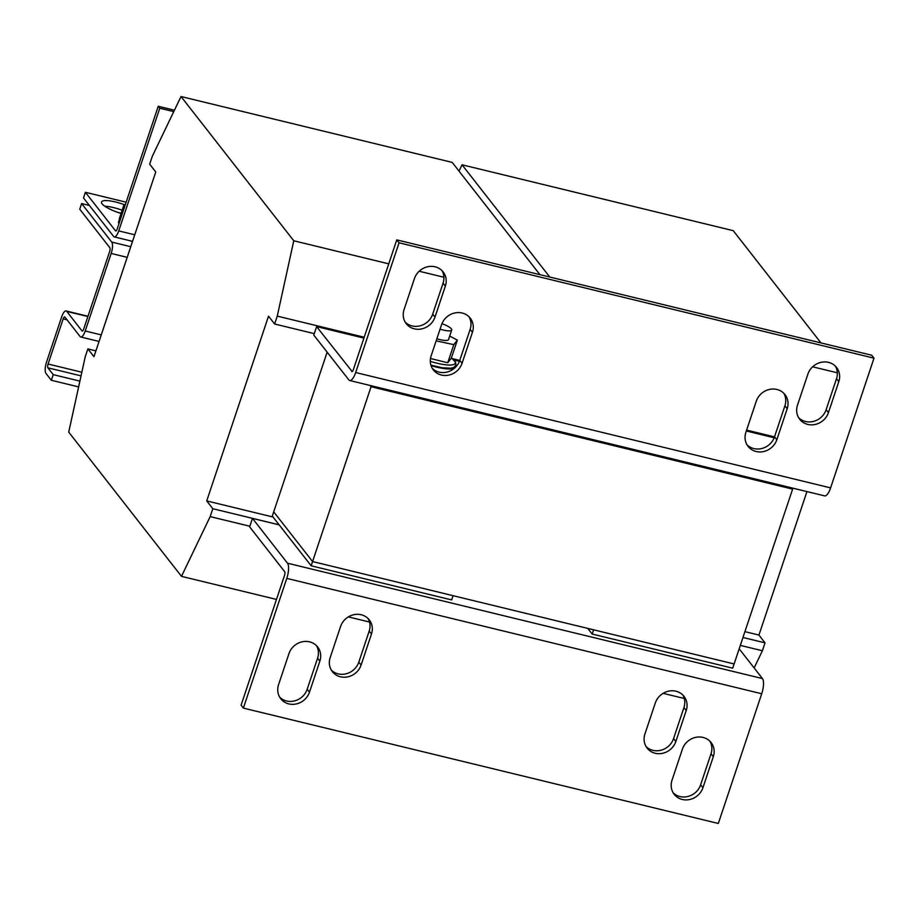 <?xml version="1.0" encoding="UTF-8"?>
<svg xmlns="http://www.w3.org/2000/svg" width="920" height="920" viewBox="0 0 920 920"><rect width="100%" height="100%" fill="white"/><g stroke="black" fill="none" stroke-linecap="round" stroke-linejoin="round"><path stroke-width="1.38" d="M316.434 645.621A16.836 15.399 -38 0 1 317.584 658.202L307.199 689.23A16.836 15.399 -38 0 1 286.557 700.982A16.836 15.399 -38 0 1 279.726 697.222M288.845 703.904A16.836 15.399 -38 0 1 280.772 698.763A16.836 15.399 -38 0 1 278.576 684.641L288.949 653.614A16.836 15.399 -38 0 1 302.001 641.849A16.836 15.399 -38 0 1 317.676 647.001A16.836 15.399 -38 0 1 319.861 661.123L309.488 692.15A16.836 15.399 -38 0 1 288.845 703.904M682.789 694.968A16.836 15.399 -38 0 1 683.939 707.549L673.567 738.576A16.836 15.399 -38 0 1 652.912 750.329A16.836 15.399 -38 0 1 646.081 746.568M655.201 753.25A16.836 15.399 -38 0 1 647.128 748.109A16.836 15.399 -38 0 1 644.931 733.987L655.316 702.972A16.836 15.399 -38 0 1 668.357 691.207A16.836 15.399 -38 0 1 684.031 696.359A16.836 15.399 -38 0 1 686.228 710.481L675.844 741.497A16.836 15.399 -38 0 1 655.201 753.25M709.872 741.186A16.836 15.399 -38 0 1 711.022 753.768L700.637 784.794A16.836 15.399 -38 0 1 679.995 796.547A16.836 15.399 -38 0 1 673.164 792.787M682.283 799.468A16.836 15.399 -38 0 1 674.21 794.328A16.836 15.399 -38 0 1 672.014 780.206L682.387 749.19A16.836 15.399 -38 0 1 695.439 737.414A16.836 15.399 -38 0 1 711.114 742.567A16.836 15.399 -38 0 1 713.31 756.7L702.926 787.716A16.836 15.399 -38 0 1 682.283 799.468M368.046 618.516A16.836 15.399 -38 0 1 369.196 631.097L358.811 662.124A16.836 15.399 -38 0 1 338.169 673.877A16.836 15.399 -38 0 1 331.338 670.116M340.446 676.798A16.836 15.399 -38 0 1 332.373 671.657A16.836 15.399 -38 0 1 330.188 657.535L340.561 626.52A16.836 15.399 -38 0 1 353.613 614.744A16.836 15.399 -38 0 1 369.288 619.896A16.836 15.399 -38 0 1 371.473 634.018L361.1 665.045A16.836 15.399 -38 0 1 340.446 676.798M124.303 204.677A19.895 4.715 18.5 0 0 101.522 201.986A19.895 4.715 18.5 0 0 102.12 203.861A19.895 4.715 18.5 0 0 121.06 213.452M783.759 393.219A16.836 15.399 -38 0 1 784.909 405.812L774.525 436.827A16.836 15.399 -38 0 1 747.04 444.831M776.928 389.471A16.836 15.399 -38 0 1 785.001 394.611A16.836 15.399 -38 0 1 787.186 408.733L776.813 439.748A16.836 15.399 -38 0 1 763.761 451.524A16.836 15.399 -38 0 1 748.086 446.372A16.836 15.399 -38 0 1 745.901 432.239L756.274 401.223A16.836 15.399 -38 0 1 776.928 389.471M835.371 366.125A16.836 15.399 -38 0 1 836.51 378.706L826.137 409.722A16.836 15.399 -38 0 1 798.652 417.726M828.529 362.365A16.836 15.399 -38 0 1 836.602 367.505A16.836 15.399 -38 0 1 838.798 381.627L828.425 412.654A16.836 15.399 -38 0 1 815.373 424.419A16.836 15.399 -38 0 1 799.698 419.267A16.836 15.399 -38 0 1 797.502 405.145L807.886 374.118A16.836 15.399 -38 0 1 828.529 362.365M469.004 316.767A16.836 15.399 -38 0 1 470.154 329.36L459.77 360.375A16.836 15.399 -38 0 1 432.296 368.379M462.173 313.018A16.836 15.399 -38 0 1 470.246 318.159A16.836 15.399 -38 0 1 472.443 332.281L462.058 363.296A16.836 15.399 -38 0 1 449.017 375.061A16.836 15.399 -38 0 1 433.343 369.909A16.836 15.399 -38 0 1 431.147 355.787L441.531 324.772A16.836 15.399 -38 0 1 462.173 313.018M441.933 270.549A16.836 15.399 -38 0 1 443.072 283.142L432.699 314.157A16.836 15.399 -38 0 1 405.214 322.161M435.091 266.8A16.836 15.399 -38 0 1 443.164 271.94A16.836 15.399 -38 0 1 445.36 286.062L434.987 317.078A16.836 15.399 -38 0 1 421.935 328.842A16.836 15.399 -38 0 1 406.26 323.69A16.836 15.399 -38 0 1 404.064 309.568L414.448 278.553A16.836 15.399 -38 0 1 435.091 266.8M132.48 241.546A9.177 2.173 -161.5 0 1 129.973 240.706M431.054 365.642A27.542 6.52 18.5 0 0 454.928 367.793M455.066 367.666A27.542 6.52 18.5 0 0 455.48 367.011A27.542 6.52 18.5 0 0 455.515 366.045M436.85 338.744A12.247 2.898 18.5 0 0 439.955 339.606A12.247 2.898 18.5 0 0 448.523 339.595L451.72 330.004A12.247 2.898 18.5 0 0 441.933 323.679M440.059 329.153A12.247 2.898 18.5 0 0 443.164 330.016A12.247 2.898 18.5 0 0 451.72 330.004M274.62 324.001L277.265 316.112L293.767 240.775L181.01 96.531L152.317 156.273L149.672 164.174L155.767 171.971L93.966 356.684L87.871 348.887L85.226 356.776L68.724 432.112L181.481 576.357L210.174 516.615L212.819 508.714L206.724 500.917L268.525 316.204L274.62 324.001L314.272 333.638M206.724 500.917L273.033 517.028M327.152 352.153L272.297 516.085L279.151 524.86L252.459 518.374L287.5 563.201A12.247 4.013 -76.3 0 1 286.775 578.381L243.374 708.101L241.086 705.18L284.498 575.46A3.059 1 -76.3 0 0 284.671 571.665L249.63 526.838L252.459 518.374M87.871 348.887L95.921 350.842M181.481 576.357L276.471 599.426M348.346 616.894L369.518 622.035M210.174 516.615L249.826 526.24M212.819 508.714L279.128 524.825M277.265 316.112L364.205 337.226M452.352 358.639L459.758 360.433M293.767 240.775L388.757 263.844M419.186 271.239L443.9 277.242M539.948 274.654L452.203 162.403L181.01 96.531M593.595 629.82L592.181 634.053L732.699 668.184L734.114 663.952L312.57 561.556L273.711 511.853L312.57 561.556L311.155 565.788L279.151 524.86M792.925 488.175L792.614 489.118L371.07 386.722L370.093 385.468L371.07 386.722L511.589 420.854L511.899 419.911M311.155 565.788L451.662 599.92L453.077 595.688L312.57 561.556L371.381 385.779M734.114 663.952L792.614 489.118L652.096 454.986L651.119 453.732M663.101 693.346L684.273 698.487M754.135 667.943L762.393 650.75L765.037 642.85L758.942 635.053L806.943 491.579M740.324 645.391L762.393 650.75M742.969 637.491L765.037 642.85M744.924 631.649L758.942 635.053M746.614 430.111L774.502 436.885M812.624 366.804L837.338 372.807M820.973 342.918L733.228 230.667L462.035 164.795L458.999 171.108M549.78 277.035L462.035 164.795M592.181 634.053L587.765 628.406M652.406 454.043L652.096 454.986M78.626 386.906L51.336 380.27L46 373.451A9.177 3.013 103.7 0 1 46.54 362.066L61.64 316.952A9.177 3.013 103.7 0 1 66.09 310.948A9.177 3.013 103.7 0 1 66.757 311.409L81.995 330.901A3.059 1 -76.3 0 0 82.213 331.062A3.059 1 -76.3 0 0 83.697 329.061L109.652 251.505A3.059 1 -76.3 0 0 109.837 247.71L79.741 209.219L81.627 203.573L111.722 242.075A9.177 3.013 -76.3 0 1 111.17 253.46L85.226 331.004A9.177 3.013 -76.3 0 1 80.776 337.007L99.061 341.447M79.89 381.11L53.222 374.635L47.886 367.816A3.059 1 103.7 0 1 48.07 364.021L63.169 318.895A3.059 1 103.7 0 1 64.653 316.894A3.059 1 103.7 0 1 64.871 317.055L80.109 336.547A9.177 3.013 -76.3 0 0 80.776 337.007M51.336 380.27L53.222 374.635M121.152 213.175L117.553 212.302M89.401 205.459L81.627 203.573M436.149 340.837L453.801 344.643L457.355 340.112L449.696 336.065M430.491 358.501L447.741 362.756L453.801 344.643M447.741 362.756L451.294 358.225L457.355 340.112M243.374 708.101L718.313 823.469L761.714 693.749A12.247 4.013 103.7 0 0 762.438 678.569L739.174 648.807M120.129 220.19A18.366 4.347 -161.5 0 1 119.439 218.293L123.774 205.321A18.366 4.347 -161.5 0 1 125.476 204.217M124.465 207.218A18.366 4.347 -161.5 0 1 123.774 205.321M118.968 223.663A18.055 4.278 -161.5 0 1 118.496 222.053L119.473 219.144M85.399 192.291L83.513 197.938L113.608 236.428A9.177 3.013 103.7 0 0 114.264 236.9A9.177 3.013 103.7 0 0 118.726 230.897L159.769 108.226L158.24 106.271L117.196 228.942A3.059 1 103.7 0 1 115.713 230.943A3.059 1 103.7 0 1 115.495 230.793L85.399 192.291L126.155 202.193M122.141 210.22A19.895 4.715 18.5 0 0 104.811 206.218M158.24 106.271L174.432 110.204M159.769 108.226L173.754 111.619M349.726 380.523A12.247 4.013 -76.3 0 0 355.66 372.519L399.061 242.799L874 358.167L830.599 487.887A12.247 4.013 103.7 0 1 824.654 495.88L349.726 380.523A12.247 4.013 -76.3 0 1 348.841 379.902L313.789 335.075L316.618 326.611L363.917 338.1M453.859 359.95L459.436 361.296M746.315 430.985L774.18 437.759M352.153 371.565L316.618 326.611M351.67 371.438A3.059 1 -76.3 0 0 351.888 371.599A3.059 1 -76.3 0 0 353.372 369.598L396.773 239.878L871.711 355.235L874 358.167M399.061 242.799L396.773 239.878M784.909 405.812L787.186 408.733M836.51 378.706L838.798 381.627M470.154 329.36L472.443 332.281M443.072 283.142L445.36 286.062M63.169 318.895L67.056 319.838M81.846 372.221L48.07 364.021M47.886 367.816L81.04 375.866M87.895 316.549L66.757 311.409M101.246 334.903L85.226 331.004M127.201 257.347L111.17 253.46M130.766 246.698L111.722 242.075M430.307 361.341A26.151 6.198 18.5 0 0 452.284 364.86A26.151 6.198 18.5 0 0 451.398 357.914L455.595 362.204L455.917 365.228L453.87 367.413L450.777 368.218L442.278 367.781L430.893 365.148M762.438 678.569L287.5 563.201M761.714 693.749L286.775 578.381M118.726 230.897L134.745 234.784M355.66 372.519L830.599 487.887M432.699 314.157L434.987 317.078M459.77 360.375L462.058 363.296M826.137 409.722L828.425 412.654M774.525 436.827L776.813 439.748M371.473 634.018L369.196 631.097M358.811 662.124L361.1 665.045M713.31 756.7L711.022 753.768M700.637 784.794L702.926 787.716M686.228 710.481L683.939 707.549M673.567 738.576L675.844 741.497M319.861 661.123L317.584 658.202M307.199 689.23L309.488 692.15M66.09 310.948L87.986 316.261M114.264 236.9L132.56 241.339"/></g></svg>
